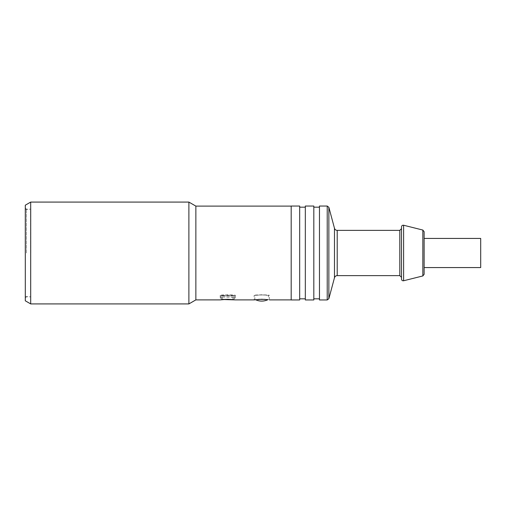 <?xml version="1.0" encoding="UTF-8"?>
<svg xmlns="http://www.w3.org/2000/svg" width="506" height="506" viewBox="0 0 506 506"><rect width="100%" height="100%" fill="white"/><g stroke="black" fill="none" stroke-linecap="round" stroke-linejoin="round"><path stroke-width="0.38" stroke-dasharray="2.53 1.9" d="M221.312 296.984L221.312 299.248L232.905 299.514L232.912 297.25L234.038 297.174L234.038 299.438L222.444 299.172L222.444 296.908L221.312 296.984L232.912 297.25M222.444 296.908L234.038 297.174M222.444 299.172L234.038 299.438M232.905 299.514L222.798 299.533M222.893 299.527L221.312 299.248M221.312 295.852L234.468 295.953L221.312 295.852M227.826 294.739L220.186 295.428C219.718 294.675 235.935 294.675 235.461 295.428L227.826 294.739M261.766 294.739L254.132 295.428C253.658 294.675 269.875 294.675 269.407 295.428L261.766 294.739M261.672 294.871L268.458 295.428C268.775 294.846 254.575 294.853 254.885 295.428L261.672 294.871M265.252 299.394L258.509 299.375M255.486 299.685A14.427 14.427 0 0 1 254.872 299.375L254.885 295.428L254.132 295.428L254.132 299.887C253.715 299.685 264.107 298.78 267.933 299.672A14.427 14.427 0 0 0 268.452 299.407L268.458 295.428L269.407 295.428L269.407 299.887M480.7 267.566L480.7 238.434M424.129 253L424.129 267.566L424.129 253M291.184 206.043L291.184 299.957M291.184 253L291.184 206.113L291.184 253M401.498 228.674L401.498 277.326M401.498 279.11L401.498 226.89M319.469 299.957L319.469 206.043M424.129 238.434L424.129 267.566M319.469 298.825L319.469 207.175L319.469 298.825M313.815 298.825L313.815 207.175L313.815 298.825M313.815 206.043L313.815 299.957M305.327 298.825L305.327 207.175L305.327 298.825M299.672 298.825L299.672 207.175L299.672 298.825M305.327 299.957L305.327 206.043M299.672 206.043L299.672 299.957M30.632 253L30.632 209.44L30.632 253M30.796 253L30.796 209.155L30.796 253M25.3 253L25.3 208.023L25.3 253M222.4 299.577L220.186 299.887L220.186 295.428L235.461 295.428L235.461 299.887M195.86 206.113L195.86 299.887M188.89 202.084L188.89 303.916M30.689 202.084L30.689 303.916M25.3 205.196L25.3 300.804M337.211 230.369L337.211 275.631M334.479 277.724L334.479 228.276M399.803 275.631L399.803 230.369M328.862 207.302L328.862 298.698M327.218 299.957L327.218 206.043M403.611 225.24L403.611 280.76M422.845 275.947L422.845 230.053M26.432 253L26.432 209.155L26.432 253M220.888 295.947L220.888 299.337M234.468 295.953L234.461 299.343M25.3 296.516L30.796 296.845L26.432 296.845L25.3 297.977M25.3 209.484L30.796 209.155L26.432 209.155L25.3 208.023"/><path stroke-width="0.76" d="M291.184 206.113L195.86 206.113L195.86 299.887L220.186 299.887L227.826 299.261L235.461 299.887L222.893 299.527M258.509 299.375L265.252 299.394M480.7 238.434L480.7 267.566L424.129 267.566L424.129 274.303L424.129 231.697L424.129 238.434L480.7 238.434M291.184 299.957L291.184 206.043L299.672 206.043L299.672 299.957L291.184 299.957M334.479 228.276L334.479 277.724L328.862 298.698L328.862 207.302L334.479 228.276C334.915 229.591 335.826 230.287 337.211 230.369L399.803 230.369L401.498 228.674L401.498 277.326L399.803 275.631L337.211 275.631L337.211 230.369M401.498 226.89L401.498 279.11C401.682 280.349 402.39 280.9 403.611 280.76L403.611 225.24C402.378 225.113 401.675 225.657 401.498 226.89M327.218 299.957L327.218 206.043L319.469 206.043L319.469 299.957L327.218 299.957L328.862 298.698M424.129 231.697L422.845 230.053L403.611 225.24M319.469 298.825L313.815 298.825M313.815 299.957L313.815 206.043L305.327 206.043L305.327 299.957L313.815 299.957M305.327 298.825L299.672 298.825M222.798 299.533L222.4 299.577M235.461 299.887L254.132 299.887L261.766 299.261L267.933 299.672A14.427 14.427 0 0 1 255.486 299.685M188.89 253L188.89 202.084L30.689 202.084L30.689 303.916L188.89 303.916L188.89 253M30.689 303.916L25.3 300.804L25.3 205.196L30.689 202.084M399.803 230.369L399.803 275.631M422.845 230.053L422.845 275.947L403.611 280.76M337.211 275.631C335.826 275.713 334.915 276.409 334.479 277.724M327.218 206.043L328.862 207.302M422.845 275.947L424.129 274.303M319.469 207.175L313.815 207.175M305.327 207.175L299.672 207.175M195.86 206.113L188.89 202.084M195.86 299.887L188.89 303.916M291.184 299.887L269.407 299.887"/></g></svg>
